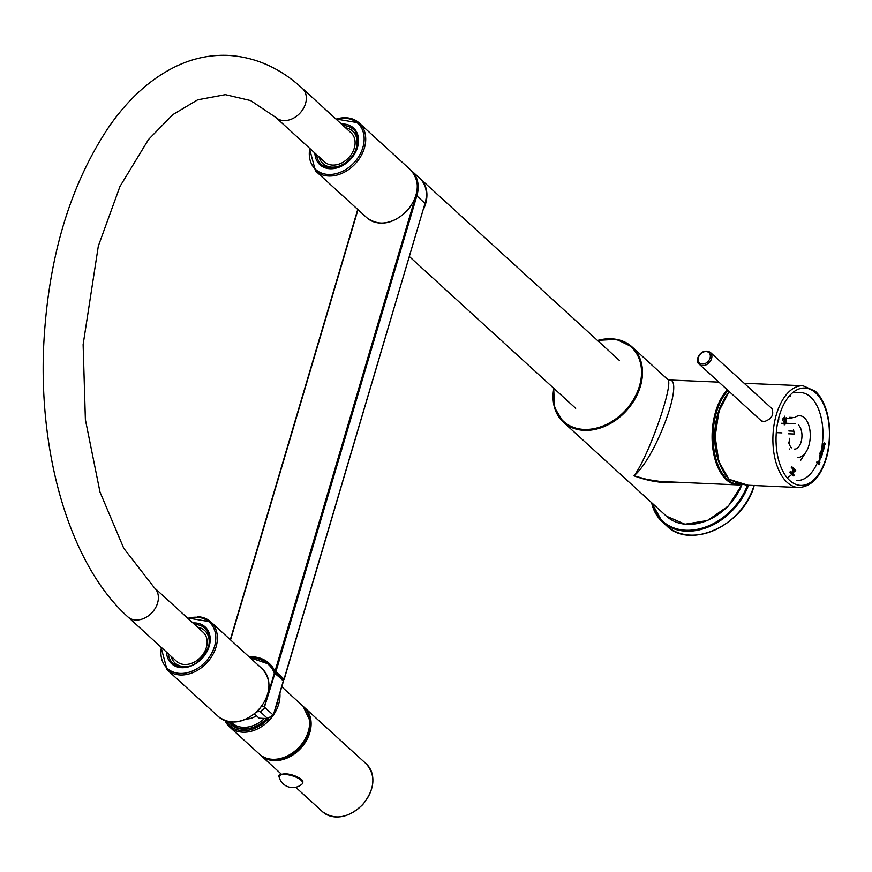 <?xml version="1.0" encoding="UTF-8"?>
<svg xmlns="http://www.w3.org/2000/svg" width="872" height="872" viewBox="0 0 872 872"><rect width="100%" height="100%" fill="white"/><g stroke="black" fill="none" stroke-linecap="round" stroke-linejoin="round"><path stroke-width="1.31" d="M719.149 462.672A47.23 25.822 -87.5 0 1 721.689 403.692M728.131 390.569A50.238 27.468 92.5 0 0 713.852 448.818A50.238 27.468 92.5 0 0 741.069 484.124M742.345 484.429A50.936 27.839 -87.5 0 1 737.788 484.908A50.936 27.839 -87.5 0 1 726.42 479.807A50.936 27.839 -87.5 0 1 712.075 435.804A50.936 27.839 -87.5 0 1 727.412 389.904M678.176 482.347C664.061 483.677 649.346 481.497 634.02 475.829C648.779 456.394 674.525 382.481 667.625 379.375L669.064 379.985M737.788 484.908L660.398 481.486L647.209 479.491L634.02 475.829C656.18 457.201 685.13 378.121 669.107 379.985L718.888 382.132M821.435 451.99A1.635 0.894 -87.5 0 1 821.827 452.176A1.613 0.883 -87.5 0 1 822.22 454.247L821.784 455.936L819.538 453.756L819.713 453.168L820.814 454.236L820.835 452.808L821.991 452.187L821.958 455.348M824.574 446.41L823.615 443.859L825.054 444.524L825.228 443.913L824.28 442.943L823.56 444.655L822.503 443.63L822.329 444.23L824.574 446.41L823.768 443.87L825.119 444.524L825.293 443.924L824.073 442.845M822.187 451.467L823.332 450.857L823.789 449.113L822.372 447.728L821.838 449.396L822.416 451.663M820.279 457.909L819.702 461.125L820.279 457.909M819.059 464.732L818.176 462.193L819.702 462.858L819.876 462.247L818.492 461.168A1.025 0.556 92.5 0 1 818.721 461.266L818.121 462.978L817.064 461.964L816.879 462.563L819.124 464.743L818.764 461.942M819.669 456.852L820.171 455.184L821.239 457.756L819.669 456.852M822.678 446.649L822.449 445.647L823.31 445.712L824.105 448.034L822.678 446.649M784.647 416.217L785.04 422.615L786.315 417.492L784.92 423.618L784.386 417.208M792.321 473.376L794.13 475.044L793.814 476.003L789.934 472.471L790.261 471.501L791.852 472.962L793.106 469.18L791.514 467.73L791.831 466.76L795.711 470.302L795.395 471.262L793.575 469.605L792.223 473.376L794.13 475.044M789.509 438.354L788.975 443.434M798.599 487.535C811.876 486.718 821.348 476.199 827.005 455.98C830.656 441.112 830.645 426.593 826.983 412.434C824.443 403.202 820.541 396.139 815.298 391.234L802.981 385.751A50.936 27.839 -87.5 0 0 772.974 435.444A50.936 27.839 -87.5 0 0 798.599 487.535L746.824 485.181L737.919 483.175L729.243 479.328A50.936 27.839 92.5 0 1 729.384 391.713M771.6 407.987C774.434 414.516 771.851 419.094 763.872 421.721L760.373 420.293M783.841 421.95A18.519 10.126 92.5 0 0 783.1 420.784M781.247 423.269L783.993 423.389M784.201 424.926A12.731 6.965 -87.5 0 1 786.511 423.498L786.064 423.094A20.841 11.39 -87.5 0 1 786.075 423.105M798.381 424.947A12.731 6.965 -87.5 0 1 801.662 439.39A12.731 6.965 -87.5 0 1 794.436 449.113M791.591 447.837A12.731 6.965 -87.5 0 1 788.702 442.562M793.52 429.896A12.731 6.965 -87.5 0 1 794.174 434.027L788.244 433.776M789.77 448.917L789.574 449.571M793.825 431.193L788.844 430.986M783.35 418.178A20.841 11.39 -87.5 0 1 785.661 422.092M793.171 392.28L800.758 392.607A43.992 24.045 -87.5 0 1 822.394 443.63M822.296 444.404A43.992 24.045 -87.5 0 1 820.835 452.35M817.249 463.087A43.992 24.045 -87.5 0 1 796.964 480.505M789.356 417.317L794.784 417.546A20.841 11.39 -87.5 0 1 799.755 415.737A20.841 11.39 -87.5 0 1 810.241 437.046A20.841 11.39 -87.5 0 1 797.967 457.375M794.828 470.945A43.992 24.045 -87.5 0 1 792.572 473.605M791.885 474.303A43.992 24.045 -87.5 0 1 788.375 477.137M806.709 450.868L800.616 460.438M818.176 462.193L819.626 462.858M819.636 462.792L819.876 462.247M819.8 462.247L818.721 461.266M817.064 461.964L818.121 462.978M816.846 461.953L816.672 462.552M820.105 458.487L819.745 460.471L820.105 458.487M819.953 458.487L819.68 460.46M819.658 461.114L819.844 457.746M819.342 455.358L819.996 455.773M820.258 455.435L820.269 456.045M820.083 456.034L821.413 457.157M821.849 455.337L821.784 455.936M819.658 453.353L820.814 454.236A1.057 0.578 92.5 0 0 821.38 454.813M822.22 454.247A1.439 0.785 -87.5 0 1 821.522 455.042M821.37 452.764L821.446 454.824L821.37 452.764M821.62 452.808A1.057 0.578 92.5 0 0 820.781 454.105M821.62 449.385A1.624 0.894 92.5 0 0 822.024 451.467M822.536 451.652A1.613 0.883 92.5 0 0 823.233 450.857L823.332 450.857M823.233 450.857A1.45 0.796 92.5 0 0 823.212 449.429L823.342 449.44M823.691 449.102L822.329 447.859M822.525 448.895L822.601 450.944L822.525 448.895M822.787 448.938A1.057 0.578 92.5 0 0 822.536 450.933M822.045 446.235L822.449 445.647M822.231 445.636L822.863 446.05M822.71 445.897L823.31 445.712M823.135 445.712L823.135 446.311M822.961 446.3L824.28 447.434M822.928 447.031L824.105 448.034M822.46 443.793L823.56 444.655M822.274 443.619L822.1 444.219M786.217 417.677L786.5 421.536L784.789 423.607M785.705 418.298L786.053 421.231L785.182 422.528L783.83 422.092L782.925 420.5L783.045 418.386L784.506 417.23M793.76 476.003L789.879 472.471M790.239 471.567L791.852 472.962M791.776 472.886L792.877 469.169M791.286 467.719L791.831 466.76M791.569 466.749L795.711 470.302M795.449 470.291L795.21 471.098M792.223 473.376L793.575 469.605M794.043 475.044L793.771 475.97M777.65 422.604A6.595 5.025 -47.6 0 0 778.685 418.037M230.252 722.79A29.637 22.563 -47.6 0 0 232.268 725.504M228.551 721.689A29.637 22.563 -47.6 0 0 230.993 724.447A29.637 22.563 -47.6 0 0 266.887 718.561M197.628 627.241A21.996 16.753 132.4 0 1 204.713 630.576A21.996 16.753 132.4 0 1 208.561 646.621M190.02 665.87A21.996 16.753 132.4 0 1 175.065 663.069A21.996 16.753 132.4 0 1 171.097 656.322M154.377 587.783L203.154 632.287A19.675 14.988 132.4 0 1 204.233 652.452A19.675 14.988 132.4 0 1 184.657 664.508A19.675 14.988 132.4 0 1 176.624 661.358L127.846 616.853A19.675 14.988 -47.6 0 0 135.879 620.003A19.675 14.988 -47.6 0 0 155.456 607.947A19.675 14.988 -47.6 0 0 154.377 587.783L123.791 548.346L100.008 492.102L85.38 419.617L83.123 344.571L98.318 246.078L119.944 186.51L148.523 139.498L172.809 114.646L197.682 99.811L225.39 94.656L250.635 100.574L275.792 117.426A19.675 14.988 -47.6 0 0 283.814 120.576A19.675 14.988 -47.6 0 0 303.391 108.52A19.675 14.988 -47.6 0 0 302.322 88.344C279.999 67.907 255.191 56.909 227.886 55.372C210.653 54.696 193.846 58.13 177.485 65.662C151.641 77.848 128.849 98.165 109.087 126.614C69.607 185.551 47.775 259.213 43.6 347.601C38.978 457.996 71.112 565.928 127.846 616.853M302.322 88.344L351.1 132.86A19.675 14.988 132.4 0 1 352.168 153.025A19.675 14.988 132.4 0 1 332.592 165.081A19.675 14.988 132.4 0 1 324.569 161.93L275.792 117.426M345.574 127.813A21.996 16.753 132.4 0 1 352.659 131.149A21.996 16.753 132.4 0 1 350.206 158.682A21.996 16.753 132.4 0 1 323 163.642A21.996 16.753 132.4 0 1 319.043 156.884M249.087 656.845A41.213 31.381 132.4 0 1 274.974 671.353L274.844 672.17L275.89 671.68L284.087 679.168L283.04 679.648L274.985 672.247M257.316 711.323L260.401 711.454L264.946 707.617L260.521 711.955L267.595 718.55L273.067 715.345M272.151 716.555L271.061 717.46M264.314 707.508L274.876 673.489L274.277 673.271L264.489 706.309L264.946 707.617L273.219 715.051L273.645 714.223L283.444 681.13L274.865 672.835A40.363 30.738 -47.6 0 0 268.62 664.028A40.363 30.738 -47.6 0 0 250.101 657.771M273.688 714.364L267.813 718.55M246.384 719.008A18.519 14.105 -47.6 0 0 256.423 715.77M553.982 388.52A50.238 38.259 -47.6 0 0 592.23 428.959A50.238 38.259 -47.6 0 0 641.454 375.025A50.238 38.259 -47.6 0 0 597.68 340.625M597.505 340.472A50.936 38.793 132.4 0 1 632.091 346.958A50.936 38.793 132.4 0 1 626.412 410.723A50.936 38.793 132.4 0 1 563.421 422.201A50.936 38.793 132.4 0 1 553.807 388.356M553.709 388.269L554.418 407.398L563.421 422.201L666.404 516.17A50.936 38.793 -47.6 0 0 741.941 484.527M826.057 458.018A48.734 26.64 92.5 0 0 815.702 392.923A48.734 26.64 92.5 0 0 779.394 415.443A48.734 26.64 92.5 0 0 789.76 480.527A48.734 26.64 92.5 0 0 826.057 458.018M723.433 471.578A50.009 27.337 -87.5 0 1 726.725 395.19M745.658 383.288A50.936 27.839 92.5 0 0 744.198 383.288L802.981 385.751M790.25 396.422L789.029 396.368M748.449 485.344A57.879 44.08 132.4 0 1 662.382 521.903A57.879 44.08 132.4 0 1 651.602 502.664M652.103 503.122A57.181 43.546 -47.6 0 0 696.815 529.424A57.181 43.546 -47.6 0 0 747.446 485.257M754.226 485.355C744.296 524.824 690.188 550.025 666.709 525.849A57.879 44.08 -47.6 0 0 715.291 529.805A57.879 44.08 -47.6 0 0 754.018 485.606M711.574 358.599A8.099 6.169 132.4 0 1 706.167 364.823A8.099 6.169 132.4 0 1 699.333 364.289C693.752 361.204 700.826 347.089 710.255 352.321A8.099 6.169 132.4 0 1 711.574 358.599M710.048 358.043A6.943 5.287 -47.6 0 0 702.93 352.266A6.943 5.287 -47.6 0 0 699.736 363.079A6.943 5.287 -47.6 0 0 710.048 358.043M285.613 773.813A11.587 4.033 16.5 0 1 302.333 781.77M285.046 774.489A12.197 4.251 -163.5 0 0 279.204 777.301C277.579 775.47 279.661 774.282 285.449 773.747C307.565 778.216 302.562 783.165 302.05 784.07A12.197 4.251 -163.5 0 0 298.311 778.314A12.197 4.251 -163.5 0 0 285.046 774.489M322.564 811.767A32.417 24.689 -47.6 0 0 362.643 804.464A32.417 24.689 -47.6 0 0 366.262 763.872C376.126 775.557 374.949 789.138 362.708 804.638C348.408 818.132 335.022 820.508 322.564 811.767L295.717 787.263M366.262 763.872L303.783 706.898A32.417 24.689 132.4 0 1 304.513 707.541A32.417 24.689 132.4 0 1 300.905 748.122A32.417 24.689 132.4 0 1 260.815 755.424A32.417 24.689 132.4 0 1 260.118 754.76L281.351 774.162M268.827 758.902A31.719 24.154 -47.6 0 0 300.175 747.457A31.719 24.154 -47.6 0 0 308.71 715.193M226.306 721.133A31.261 23.806 -47.6 0 0 268.598 718.539M275.716 707.552A31.261 23.806 -47.6 0 0 278.015 699.78M279.912 693.393A32.417 24.689 132.4 0 1 273.045 715.607M272.62 716.206A32.417 24.689 132.4 0 1 229.674 727.008A32.417 24.689 132.4 0 1 225.129 720.741M309.582 720.087A32.417 24.689 -47.6 0 0 303.075 706.222L309.724 720.348C310.29 729.864 306.922 738.758 299.608 747.053C293.722 753.354 286.975 757.299 279.367 758.902C271.377 760.362 264.707 758.76 259.376 754.106A32.417 24.689 -47.6 0 0 292.055 753.234A32.417 24.689 -47.6 0 0 309.582 720.087M366.97 217.858A32.417 24.689 -47.6 0 0 407.05 210.555A32.417 24.689 -47.6 0 0 410.668 169.975C420.587 181.747 419.432 195.35 407.202 210.806C392.934 224.3 379.527 226.655 366.97 217.858L315.424 170.836L309.353 148.044M336.047 119.126A32.417 24.689 132.4 0 1 359.122 122.941A32.417 24.689 132.4 0 1 363.537 150.584A32.417 24.689 132.4 0 1 339.688 174.247A32.417 24.689 132.4 0 1 315.424 170.836M309.8 148.458A31.261 23.806 -47.6 0 0 339.055 172.765A31.261 23.806 -47.6 0 0 364.125 137.602A31.261 23.806 -47.6 0 0 336.33 119.377M341.41 124.02A24.885 18.955 132.4 0 1 358.523 141.885A24.885 18.955 132.4 0 1 338.576 167.391A24.885 18.955 132.4 0 1 314.879 153.101M316.547 154.617A23.729 18.072 -47.6 0 0 321.278 164.416C325.812 168.329 331.633 169.124 338.739 166.803C355.089 161.821 364.027 137.721 353.269 129.361A23.729 18.072 -47.6 0 0 343.078 125.546M251.801 657.717A40.515 30.858 132.4 0 1 269.077 664.235A40.515 30.858 132.4 0 1 274.745 672.029M419.759 178.27C426.157 184.602 427.945 193.028 425.111 203.558L425.024 203.383A32.417 24.689 132.4 0 0 419.759 178.27L411.104 170.389A32.417 24.689 132.4 0 1 411.551 170.781A32.417 24.689 132.4 0 1 416.827 195.895L425.024 203.383L283.945 679.441M230.535 639.917L357.989 209.662M415.192 197.988L274.974 671.353L275.89 671.68L416.827 195.895L416.02 195.579M230.404 639.797L357.858 209.542M269.077 664.235L274.68 671.941A0.698 0.698 0 0 0 274.844 672.17L283.04 679.648A0.698 0.698 0 0 0 284.174 679.332L424.947 203.656M424.544 205.018A31.948 24.329 -47.6 0 0 424.98 203.645M423.269 209.76A32.417 24.689 -47.6 0 0 420.315 178.782A32.417 24.689 -47.6 0 0 420.032 178.531L619.382 360.43M218.61 716.795A32.417 24.689 -47.6 0 0 258.701 709.492A32.417 24.689 -47.6 0 0 262.309 668.911C272.238 680.672 271.083 694.286 258.842 709.743C244.585 723.237 231.178 725.591 218.61 716.795L167.075 669.761L160.982 647.079M197.552 616.689A32.417 24.689 132.4 0 1 210.773 621.878A32.417 24.689 132.4 0 1 212.539 655.101A32.417 24.689 132.4 0 1 180.286 674.961A32.417 24.689 132.4 0 1 167.075 669.761M161.418 647.493A31.261 23.806 -47.6 0 0 180.046 673.413A31.261 23.806 -47.6 0 0 215.515 641.868A31.261 23.806 -47.6 0 0 187.872 618.346M192.941 622.968A24.885 18.955 132.4 0 1 209.487 645.127A24.885 18.955 132.4 0 1 181.736 667.69A24.885 18.955 132.4 0 1 166.53 652.147M168.209 653.684A23.729 18.072 -47.6 0 0 172.929 663.352L182.346 667.036C201.083 669.129 218.48 638.555 204.92 628.298A23.729 18.072 -47.6 0 0 195.241 624.494A23.729 18.072 -47.6 0 0 194.598 624.472M172.929 663.352A23.729 18.072 -47.6 0 0 182.608 667.156M261.676 706.309L264.467 706.429L261.753 706.189M250.319 657.968A39.894 30.378 -47.6 0 1 274.266 672.879L274.277 673.271M256.826 711.792L260.401 711.454M254.504 713.852L258.799 717.918M254.45 713.896L259.191 718.234L267.693 718.593L259.3 718.19M274.266 672.879L283.487 680.683M283.084 679.68A40.515 30.847 132.4 0 1 283.433 680.487L273.503 714.506M283.389 681.315L283.106 679.702M233.315 725.744A28.94 22.04 -47.6 0 0 235.462 727.401L231.658 724.229A28.94 22.04 -47.6 0 0 243.452 728.861A28.94 22.04 -47.6 0 0 266.647 718.55M231.036 722.038A27.784 21.157 -47.6 0 0 243.212 727.313A27.784 21.157 -47.6 0 0 264.423 718.463M667.625 379.375L632.091 346.958L616.515 339.339L597.407 340.374M742.105 484.483L728.371 506.011L707.563 520.497L684.978 524.225L666.404 516.17M748.405 485.344L728.981 479.284M728.905 479.229L718.757 461.484L715.138 436.567L718.953 411.006L729.21 391.561M795.537 423.672L786.261 423.269M792.016 418.549L786.74 418.32M781.922 432.872L776.298 432.632M666.709 525.849L662.382 521.903L651.537 502.61M699.333 364.289L761.659 421.165M710.255 352.321L772.472 409.088M279.204 777.301A14.061 14.061 0 0 0 302.05 784.07M225.085 720.719L229.674 727.008L259.376 754.106M303.075 706.222L281.841 686.853M335.884 118.974L359.122 122.941L410.668 169.975M175.065 663.069L178.847 666.524M204.713 630.576L208.735 634.238M323 163.642L327.371 167.631M352.659 131.149L357.03 135.138M357.749 209.444L230.295 639.699M409.404 256.586L575.694 408.325M187.436 617.943L210.773 621.878L262.309 668.911M250.046 657.717L268.62 664.028L270.745 665.925M229.5 721.853L231.658 724.229"/></g></svg>
